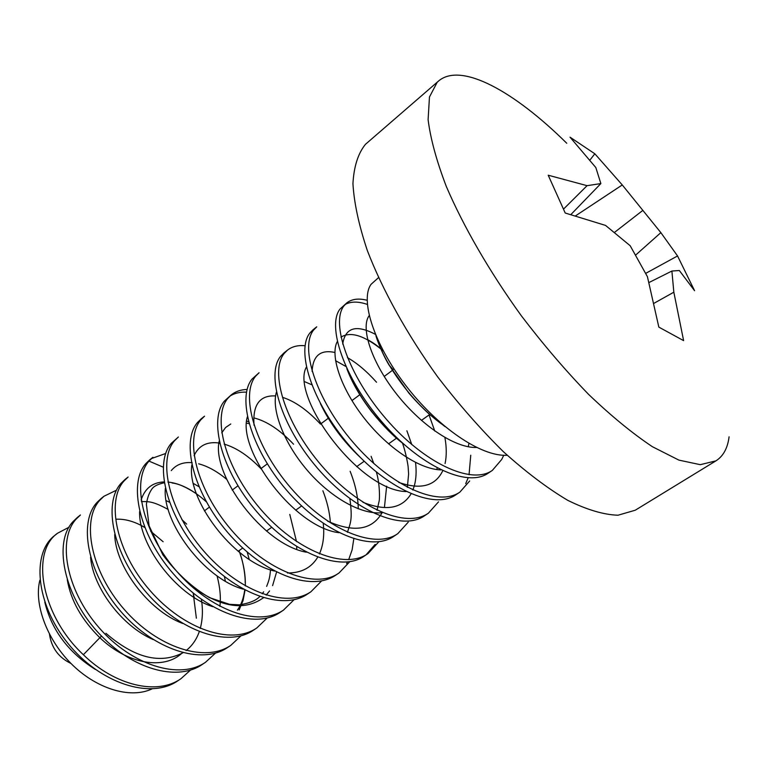 <?xml version="1.0" encoding="UTF-8"?>
<svg xmlns="http://www.w3.org/2000/svg" width="768" height="768" viewBox="0 0 768 768"><rect width="100%" height="100%" fill="white"/><g stroke="black" fill="none" stroke-linecap="round" stroke-linejoin="round"><path stroke-width="1.15" d="M49.478 634.214C51.475 647.798 58.637 657.542 70.982 663.466M190.666 669.936L180.922 678.73C157.334 695.491 115.018 685.747 83.366 654.73L99.85 637.699C127.334 664.176 164.41 670.522 182.448 652.675M69.13 527.165L57.514 533.251C30.557 551.981 40.915 615.158 83.366 654.73M180.902 678.739L177.859 680.774C150.547 699.917 99.744 683.28 67.786 643.19C35.51 603.322 31.584 552.931 54.701 535.488M104.851 639.302C136.8 670.742 179.136 680.928 202.464 664.31L205.565 662.237C179.702 680.323 131.654 665.366 99.043 627.677C65.462 589.286 57.418 539.155 76.224 519.005L80.448 514.992L77.549 517.296L73.315 521.318C51.821 543.034 65.011 601.891 104.851 639.302M215.51 653.098L205.565 662.237M241.008 635.798L230.87 645.302C205.277 663.216 157.219 647.558 124.166 609.341C90.461 570.95 81.341 520.147 99.85 500.208L103.978 496.253L101.002 498.614L96.864 502.579C78.413 522.499 87.053 572.832 121.027 611.702C154.013 649.862 202.109 665.347 227.674 647.443M121.027 483.35C102.902 503.04 112.656 554.054 146.755 592.925C180.202 631.613 228.288 647.837 253.565 630.125L256.858 627.926C231.427 645.638 183.523 629.232 150.01 590.525C116.122 552.01 105.926 500.746 124.09 480.912L128.122 477.024L125.069 479.453L121.027 483.35M267.168 618.029L256.858 627.926M294.019 599.741L283.526 610.08C257.971 627.686 210.038 610.109 176.074 570.576C141.926 531.091 131.453 480.614 148.982 461.098L152.918 457.277L149.779 459.773L145.834 463.603C128.093 483.158 138.95 534.624 173.232 573.638C207.158 612.845 255.072 629.837 280.157 612.336L283.536 610.09M321.581 580.944L310.934 591.754C285.466 609.13 237.629 590.592 203.261 550.502C168.701 510.365 157.594 459.974 174.547 440.746L178.378 437.002L171.312 443.318C154.234 462.547 165.398 513.206 199.958 553.2C234.346 593.242 282.288 611.434 307.469 594.067M231.427 394.762L224.41 401.059C208.598 419.635 221.05 470.035 256.598 511.498C291.955 553.238 341.501 572.88 364.368 556.003L368.026 553.555C344.986 570.259 296.112 550.848 260.496 509.088C224.573 467.261 212.122 416.928 227.827 398.333L231.427 394.762C235.67 391.411 240.883 389.645 247.066 389.462M366.163 554.717L375.168 544.368M378.96 541.651L368.026 553.555M197.501 422.477C181.027 441.389 192.845 491.962 227.837 532.618C262.637 573.235 310.474 592.416 335.53 575.299L339.091 572.918C315.782 590.054 266.208 571.114 231.302 529.91C196.195 488.986 184.502 438.749 200.822 419.827L204.538 416.17L201.235 418.8L197.501 422.477M349.882 561.59L339.091 572.918M408.24 522.173L397.795 533.645C375.005 549.859 326.947 530.016 290.678 487.786C253.747 444.835 240.538 394.378 255.6 376.234L259.066 372.749L252.086 379.027C236.918 397.248 250.176 447.744 286.55 490.138C322.637 532.454 371.443 552.586 394.022 536.17L397.795 533.645M309.85 333.053C296.064 350.208 311.069 401.059 349.344 445.574C386.611 488.88 434.179 510.192 455.933 494.755L459.917 492.086C438.154 507.581 390.134 485.683 352.982 442.205C315.6 398.842 299.702 347.213 313.574 330.086L316.752 326.813L313.046 329.76L309.85 333.053M469.67 480.95L459.917 492.086M346.867 302.832L340.013 309.043C326.813 325.709 343.651 377.462 381.533 421.44C419.184 465.533 467.069 488.256 488.246 473.136L492.365 470.381C471.37 485.424 423.6 462.701 386.026 418.848C348.202 375.187 330.662 323.078 343.853 305.99L346.867 302.832C351.926 298.973 358.666 298.118 367.085 300.269M503.741 455.28L501.725 459.437L492.365 470.381M283.891 352.982L280.56 356.371C266.074 374.122 280.128 424.723 317.53 468.259C354.278 511.066 402.25 531.658 424.531 515.76L428.41 513.168C406.118 528.941 358.435 508.406 321.658 465.696C283.872 421.795 269.77 371.069 284.17 353.491L287.501 350.112C292.138 346.512 297.984 345.062 305.05 345.754M438.518 501.85L428.41 513.168M378.499 277.642L371.078 284.314C360 299.328 373.43 343.238 405.12 384.643C436.79 426.384 480.787 456.902 507.216 455.28M165.667 453.494L151.402 458.582M103.978 496.253L116.486 490.186M346.618 563.52L347.549 561.907M348.701 559.632L352.109 549.878L353.808 538.819M246.47 392.15C239.952 391.872 234.394 393.226 229.795 396.192M248.602 421.93L246.749 420.931M350.41 375.84L349.315 374.822M393.178 369.763L388.973 364.934M465.725 483.6L468.144 477.859M469.056 474.749L470.755 455.203M367.296 304.406C358.291 301.315 350.89 301.344 345.082 304.493M196.368 618.202L193.219 593.136M144.643 527.328C134.63 521.52 125.213 518.822 116.371 519.216M90.576 557.203C92.851 586.819 121.334 625.891 153.168 639.562M114.701 534.518C115.325 565.747 147.85 610.416 182.688 623.472M239.117 609.955L243.014 600.701L245.05 590.131M245.318 585.926C245.626 574.656 243.523 562.906 239.002 550.675M206.304 501.782C193.123 489.917 180.326 483.331 167.904 482.035M164.093 481.92C152.477 482.41 144.816 488.438 141.12 500.016M139.622 511.613C138.403 544.003 175.181 594.547 212.717 606.672M226.714 479.366C217.162 471.408 207.792 466.214 198.614 463.795M192.163 462.662C183.216 461.933 176.246 464.573 171.254 470.602M151.949 688.944C129.754 699.341 95.395 688.378 70.646 663.12C46.003 638.131 33.917 602.813 39.888 580.205M44.803 602.17C51.638 630.134 68.496 652.56 95.376 669.446M67.267 579.715C70.771 600.422 81.638 619.757 99.85 637.699L101.568 636.038M105.946 633.302C134.467 657.974 160.128 664.474 182.918 652.8M186.106 650.582C192.125 645.84 196.502 639.542 199.258 631.699M200.266 628.474C202.646 619.613 203.03 609.926 201.398 599.405M225.36 581.184L224.438 576.662M169.43 502.214L166.166 500.64M249.206 559.373L247.219 552.115M198.922 486.691L193.392 483.466M189.936 584.918C219.658 607.277 244.147 611.558 263.414 597.763M266.179 595.142L269.568 590.928M272.592 585.619L276.566 572.102M330.374 522.422C329.645 512.256 327.149 501.706 322.877 490.771M293.568 444.221C280.032 429.926 266.803 421.152 253.882 417.898M358.272 508.838C358.099 497.04 355.392 484.531 350.131 471.302M320.486 424.109C307.546 410.189 294.902 401.27 282.538 397.354M275.587 395.942C259.738 395.04 252.557 404.803 254.035 425.242M327.667 521.184C353.99 532.886 372.134 530.054 382.109 512.698M384.49 506.909L386.65 486.192M362.918 502.272C385.997 511.459 402.048 508.637 411.072 493.824M412.886 490.051L414.221 486.173M414.384 485.597C416.179 478.829 416.563 471.13 415.555 462.48M411.782 444.576L406.886 430.781M376.512 382.224C366.778 371.299 357.082 363.11 347.424 357.638M334.886 352.474C320.506 349.373 312.912 355.661 312.106 371.357M322.08 406.723C330.691 423.984 342.682 440.122 358.061 455.126M398.765 482.429C420.682 490.003 435.341 486.115 442.742 470.765M445.085 463.536C446.698 455.962 446.64 447.293 444.912 437.53M375.418 334.358C356.208 324.259 345.302 327.494 342.691 344.064M347.914 370.877C358.474 396.931 376.339 420.691 401.53 442.157M376.752 337.488C384.557 364.771 413.597 404.573 443.606 425.405M276.442 392.141C271.267 408.73 282.941 441.427 306.346 469.21C329.702 497.021 361.315 515.251 382.397 512.669M306.394 367.066C289.997 395.914 358.637 490.646 406.128 491.568M383.28 350.909C364.829 335.635 350.717 331.046 340.954 337.152M337.286 341.568C330.125 354.605 339.878 386.486 362.918 416.506C385.882 446.534 418.627 469.286 440.928 469.901M369.187 315.648C360.605 326.938 370.493 360.144 395.098 392.131C419.597 424.157 454.464 448.253 476.534 447.475M165.35 488.419C162.086 521.52 203.347 578.266 243.312 589.19M296.496 541.574L289.786 514.406M260.909 468.643C248.63 455.885 236.371 447.715 224.15 444.106M219.667 443.098C207.322 441.235 198.797 445.421 194.102 455.654M191.866 464.909C186.403 498.25 232.426 561.581 274.512 571.046M287.453 572.986C301.238 573.053 311.309 567.802 317.674 557.251M319.402 553.939C323.232 545.386 324.518 535.229 323.251 523.44M230.765 423.994L225.581 427.517L221.741 432.835M219.206 441.043C211.344 474.134 262.435 544.474 306.355 552.211M247.392 416.794C236.918 449.098 293.434 526.944 338.88 532.704M635.251 510.221L617.981 515.222C603.725 514.752 587.002 509.798 567.821 500.371C547.498 488.314 526.042 472.118 503.453 451.757C480.71 429.322 458.765 404.323 437.597 376.762C407.107 334.406 382.646 290.266 367.334 250.56C358.858 225.168 354.058 202.867 352.944 183.638C353.885 166.579 358.051 153.475 365.443 144.336L438.461 81.101L437.174 82.301L429.466 97.008L428.102 119.674C430.464 138.566 436.512 160.79 446.266 186.355C463.45 226.512 489.6 271.786 521.309 315.734C543.197 344.438 565.622 370.656 588.586 394.378C611.261 416.026 632.534 433.478 652.426 446.726L678.912 460.118L700.291 464.678L715.949 460.848L635.251 510.221M729.082 436.819C727.651 448.176 723.264 456.182 715.949 460.848M566.765 143.27C514.32 91.334 461.002 61.699 438.461 81.101M677.549 255.955L694.57 290.698L679.325 270.509L671.894 271.037L673.834 292.195L683.616 340.627L658.838 327.12L647.424 276.691L630.182 245.741L605.568 225.427L565.219 213.024L548.208 175.21L587.078 185.674L600.864 183.581L595.834 167.568L570.029 137.184L594.826 153.782L622.272 184.954L660.864 232.637L677.549 255.955L645.706 273.37M635.674 255.053L660.864 232.637M649.046 282.499L671.894 271.037M654.163 303.197L673.834 292.195M563.606 209.011L587.078 185.674M570.96 214.493L600.864 183.581M590.054 159.907L594.826 153.782M575.674 215.76L622.272 184.954M614.477 232.416L642.605 210.566M148.982 461.098L163.19 467.155M57.514 533.251L54.682 535.507M230.88 645.312L227.674 647.453M310.934 591.754L307.469 594.077M287.501 350.112L283.901 352.973M194.227 597.542L193.162 593.088M190.954 585.84L190.714 585.168M163.133 541.728L150.672 531.254M144.691 527.443L141.312 525.61M219.888 606.384C221.011 597.533 220.061 587.347 217.037 575.818M186.672 524.131L181.872 519.6M168.211 509.482C151.747 500.563 148.166 501.734 141.36 501.571M237.379 610.166C241.258 604.742 243.706 598.003 244.704 589.949M245.165 582.451C245.51 578.352 243.773 562.858 239.635 552.451M196.483 493.814C186.538 487.248 178.445 483.648 172.205 483.014M164.237 482.774C157.68 484.205 153.494 486.374 151.699 489.302C149.002 493.21 147.235 498.23 146.39 504.365L149.117 525.888L162.845 554.803C176.746 573.331 192.307 587.616 209.52 597.648L229.526 604.32L239.443 604.848C249.475 603.216 256.234 600.461 259.718 596.563M262.205 593.798L263.654 591.821M266.65 586.378C268.666 581.059 269.722 578.822 270.509 569.846M296.736 549.293L296.717 546.71M219.744 443.424L218.918 443.347M249.062 423.658L246.605 423.168M347.434 532.31C350.352 522.922 352.781 520.234 349.872 498.682M377.05 510.259L379.133 501.101C379.853 498.086 379.728 482.938 376.358 472.051M373.776 463.498L371.117 456.317M311.741 384.739L304.81 381.744M407.357 487.344L408.614 474L408.173 467.424C408.269 466.531 405.984 452.563 402.413 442.963M345.859 366.451L335.549 360.672M320.419 403.642C329.885 423.389 343.238 441.37 360.48 457.594M436.771 469.546L437.203 468.019M434.755 431.011L429.043 414.95M383.117 350.602C374.563 343.459 372.883 342.768 367.613 339.61M346.838 368.611C351.773 382.07 360.01 396.403 371.568 411.6C383.194 425.952 393.629 436.541 402.864 443.376M468.269 446.755L468.912 443.424M375.917 335.568C376.387 338.179 382.08 353.472 388.954 364.906L408.826 393.034C416.304 401.875 426.432 411.754 430.339 415.066L445.046 426.614M392.41 370.339L384.192 376.483M359.914 394.637L351.946 400.589M328.742 417.926L320.659 423.974M267.293 463.862L260.822 468.701M237.926 485.818L232.195 490.099M209.395 507.139L204.374 510.893M429.792 414.413L421.411 420.394M396.97 437.856L388.541 443.875M364.214 461.251L356.659 466.646M301.632 505.949L295.69 510.192M271.718 527.309L266.515 531.024M242.678 548.054L238.176 551.27"/></g></svg>
